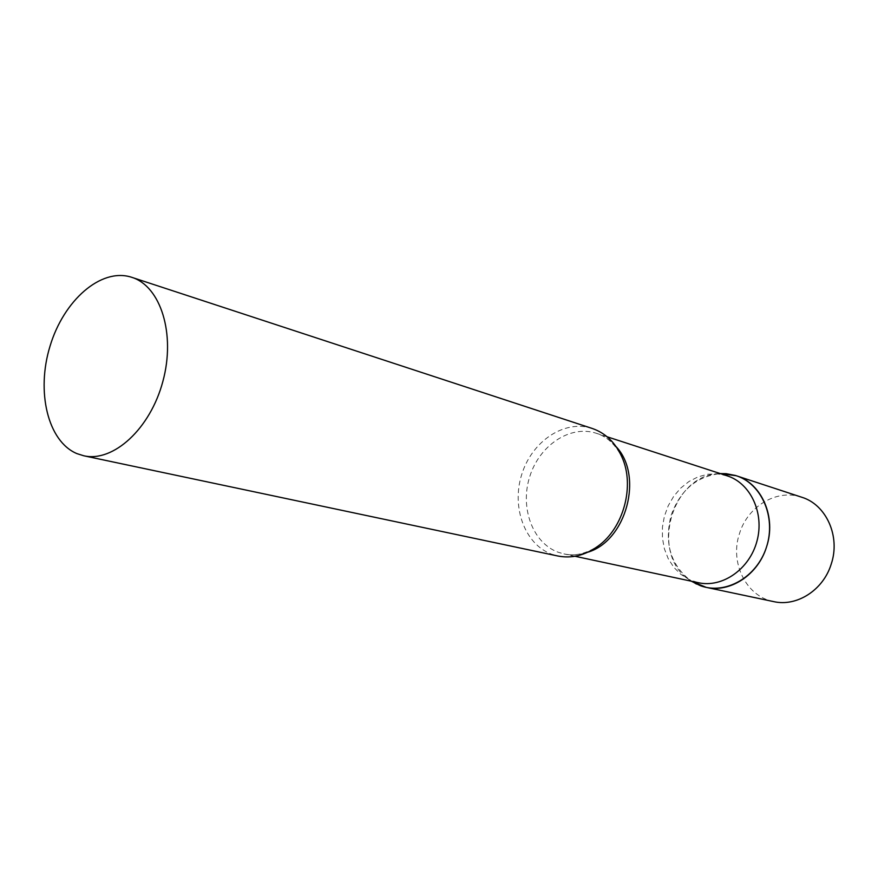 <?xml version="1.0" encoding="UTF-8"?>
<svg xmlns="http://www.w3.org/2000/svg" width="878" height="878" viewBox="0 0 878 878"><rect width="100%" height="100%" fill="white"/><g stroke="black" fill="none" stroke-linecap="round" stroke-linejoin="round"><path stroke-width="0.66" stroke-dasharray="4.39 3.29" d="M671.242 514.969C680.384 490.1 696.737 476.304 720.289 473.593C670.836 473.659 648.601 556.334 691.337 581.203C670.638 565.311 663.933 543.23 671.242 514.969M773.595 601.595C746.004 596.425 729.53 562.458 739.506 533.528C747.683 506.178 776.986 488.563 801.669 497.211M727.116 475.81L717.666 473.911L707.811 474.252L698.12 476.82L688.956 481.506L680.713 488.102L673.7 496.322L668.191 505.827L664.383 516.253L662.44 527.173L662.44 538.17L664.394 548.805L668.213 558.638L673.788 567.287L680.878 574.377L689.241 579.612L698.361 582.707M592.2 428.453L591.443 428.212C563.939 419.607 531.903 441.469 521.773 474.329C511.259 507.056 524.638 544.217 551.625 554.183L557.892 556.004M616.257 446.825C610.638 440.317 603.998 435.806 596.338 433.282L595.789 433.106C569.734 424.908 539.322 445.541 529.73 476.655C519.765 507.649 532.518 542.823 558.123 552.218L563.895 553.897C571.787 555.554 579.798 554.984 587.931 552.174M607.115 436.783L596.338 433.282C601.298 434.95 612.153 438.528 621.876 456.944M574.98 556.268L563.895 553.897C569.021 554.94 580.204 557.289 597.863 546.237M689.241 579.612L692.083 581.368M717.666 473.911L721.003 473.824"/><path stroke-width="1.32" d="M720.289 473.593L736.203 475.722C761.709 483.295 776.635 517.285 766.516 546.994C758.054 574.816 730.178 593.012 706.175 587.349L691.337 581.203L700.315 585.67C725.447 595.163 757.023 577.263 766.516 546.994C776.393 516.846 761.303 483.109 735.501 475.492L726.139 473.681L720.289 473.593M736.203 475.722L801.669 497.211C826.209 504.521 840.696 536.447 831.192 564.17C823.279 590.148 796.697 607.027 773.595 601.595L706.175 587.349M574.98 556.268L698.361 582.707C722.309 588.117 749.571 569.207 756.957 541.155C764.639 513.18 750.547 483.152 727.116 475.81L607.115 436.783M83.794 455.781L557.892 556.004C571.622 558.693 584.935 555.445 597.863 546.237C623.676 528.073 635.09 485.611 621.876 456.944C615.313 442.501 605.425 433.008 592.2 428.453L130.965 277.064C100.674 267.801 63.699 300.539 50.057 346.075C36.009 391.467 47.697 441.425 76.946 453.63L83.794 455.781C113.251 462.563 150.325 428.793 162.88 381.37C175.809 334.035 160.685 286.228 131.799 277.327M587.931 552.174C626.31 540.727 643.728 475.986 616.257 446.825M692.083 581.368L696.452 584.057M721.003 473.824L726.139 473.681"/></g></svg>
